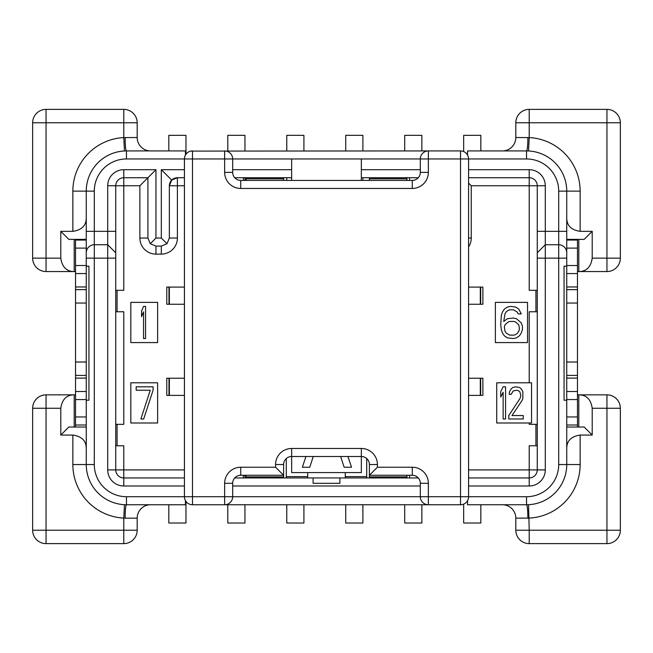 <?xml version="1.0" encoding="UTF-8"?>
<svg xmlns="http://www.w3.org/2000/svg" width="653" height="653" viewBox="0 0 653 653"><rect width="100%" height="100%" fill="white"/><g stroke="black" fill="none" stroke-linecap="round" stroke-linejoin="round"><path stroke-width="0.98" d="M145.57 306.396L145.57 338.564L143.554 338.564L143.554 311.873L141.546 316.664L141.546 311.187L143.554 306.396L145.57 306.396M505.561 386.813L505.561 418.981L503.145 418.981L503.145 392.29L500.729 397.073L500.729 391.604L503.145 386.813L505.561 386.813M153.071 390.233L143.693 418.981L140.877 418.981L150.255 390.233L136.183 390.233L136.183 386.813L153.071 386.813L153.071 390.233M521.241 322.819L522.441 326.247L522.441 329.667L521.241 333.087L519.429 335.822L516.417 337.879L513.397 338.564L507.365 337.879L504.353 335.822L502.541 333.087L501.333 329.667L500.729 324.876L501.333 315.293L502.541 311.873L504.353 309.13L507.365 307.081L510.385 306.396L515.813 307.081L518.825 309.13L521.241 313.922L518.221 313.922L517.013 311.873L513.397 309.816L509.781 309.816L507.969 310.502L506.157 311.873L504.957 313.922L503.749 321.456L507.365 318.713L513.397 318.027L516.417 318.713L521.241 322.819M518.825 324.876L515.813 322.133L514.001 321.456L509.781 321.456L507.969 322.133L504.957 324.876L504.353 326.924L504.957 331.03L506.157 333.087L509.781 335.144L514.001 335.144L515.813 334.458L517.617 333.087L518.825 331.03L519.429 328.981L518.825 324.876M508.777 415.553L520.033 398.444L520.833 395.71L520.033 392.29L518.825 390.918L516.817 390.233L513.201 390.918L511.185 394.339L509.177 394.339L509.577 391.604L511.185 388.861L512.793 387.498L515.609 386.813L519.633 387.498L521.241 388.861L522.849 391.604L522.849 398.444L522.041 400.501L511.993 415.553L523.249 415.553L523.249 418.981L508.777 418.981L508.777 415.553M347.943 456.504L351.518 467.23L344.147 467.23L340.646 456.504M313.244 456.504L309.751 467.23L302.372 467.23L305.947 456.504M468.568 183.093L471.246 185.77L529.216 185.77L529.216 290.316L535.917 290.316L535.917 311.759L529.216 311.759L529.216 382.789L496.713 382.789L496.713 422.997L529.216 422.997L529.216 424.336L535.917 424.336L535.917 445.779L529.216 445.779L529.216 469.907L537.256 469.907L537.256 252.784L545.296 244.744L545.296 185.77A16.08 16.08 0 0 0 529.216 169.69L468.568 169.69M366.708 477.947L366.708 458.553M406.917 475.27L406.917 476.878L369.386 476.878L369.386 475.27L377.426 467.23L412.28 467.23A16.08 16.08 0 0 1 428.36 483.31L428.36 496.713L460.528 496.713L460.528 158.965L428.36 158.965L428.36 172.368A16.08 16.08 0 0 1 412.28 188.456L240.72 188.456A16.08 16.08 0 0 1 224.64 172.368L224.64 158.965L192.472 158.965L192.472 496.713L224.64 496.713L224.64 483.31A16.08 16.08 0 0 1 240.72 467.23L275.574 467.23L283.614 475.27L283.614 464.544A8.04 8.04 0 0 1 291.654 456.504L291.654 472.584L361.346 472.584L361.346 456.504A8.04 8.04 0 0 1 369.386 464.544L369.386 475.27L412.28 475.27A8.04 8.04 0 0 1 420.32 483.31L420.32 496.713A8.04 8.04 0 0 0 428.36 504.753L224.64 504.753A8.04 8.04 0 0 0 232.68 496.713L232.68 483.31A8.04 8.04 0 0 1 240.72 475.27L283.614 475.27L283.614 477.947M286.292 477.947L286.292 458.553M482.869 378.234L482.869 395.392L480.673 395.392L480.673 378.234L482.869 378.234M184.432 378.234L166.784 378.234L166.784 395.392L184.432 395.392M468.568 304.249L482.869 304.249L482.869 287.1L468.568 287.1M166.784 304.249L166.784 287.1L168.972 287.1L168.972 304.249L166.784 304.249M130.82 302.372L130.82 342.58L157.626 342.58L157.626 302.372L130.82 302.372M130.82 382.789L130.82 422.997L157.626 422.997L157.626 382.789L130.82 382.789M495.374 302.372L495.374 342.58L527.534 342.58L527.534 302.372L495.374 302.372M468.568 395.392L480.673 395.392M480.673 378.234L468.568 378.234M480.298 395.392L480.298 378.234M169.356 378.234L169.356 395.392M185.974 501.447L185.974 523.029L168.817 523.029L168.817 504.753M480.828 504.753L480.828 523.029L463.671 523.029L463.671 504.108M421.862 504.753L421.862 523.029L404.705 523.029L404.705 504.753M362.888 504.753L362.888 523.029L345.731 523.029L345.731 504.753M303.914 504.753L303.914 523.029L286.765 523.029L286.765 504.753M244.948 504.753L244.948 523.029L227.791 523.029L227.791 504.753M244.948 477.947L244.948 475.27M184.432 287.1L168.972 287.1M168.972 304.249L184.432 304.249M169.356 287.1L169.356 304.249M168.817 150.925L168.817 135.334L185.974 135.334L185.974 154.23M227.791 150.925L227.791 135.334L244.948 135.334L244.948 150.925M286.765 150.925L286.765 135.334L303.914 135.334L303.914 150.925M345.731 150.925L345.731 135.334L362.888 135.334L362.888 150.925M404.705 150.925L404.705 135.334L421.862 135.334L421.862 150.925M463.671 151.569L463.671 135.334L480.828 135.334L480.828 150.925M244.948 180.416L244.948 177.73M286.765 177.73L286.765 180.416M362.888 180.416L362.888 177.73M480.298 304.249L480.298 287.1M409.594 180.416L409.594 177.73M147.913 238.043L150.263 243.732L155.953 238.043L155.953 169.69L139.873 185.77L139.873 238.043L147.913 238.043L147.913 177.73L123.784 177.73A8.04 8.04 0 0 0 115.744 185.77L115.744 469.907A8.04 8.04 0 0 0 123.784 477.947L184.432 477.947M467.564 155.079L467.564 150.925L526.53 150.925A40.208 40.208 0 0 1 566.739 191.133L566.739 252.784A8.04 8.04 0 0 0 558.699 244.744L545.296 244.744L537.256 252.784L537.256 185.77L529.216 185.77L529.216 177.73L468.568 177.73M291.654 180.416L291.654 177.73L234.729 177.73M418.271 177.73L361.346 177.73L361.346 169.69L420.32 169.69M115.744 290.316L123.784 290.316L123.784 169.69L155.953 169.69M139.873 185.77L107.704 185.77L107.704 244.744L94.301 244.744L94.301 191.133A32.168 32.168 0 0 1 126.47 158.965L184.432 158.965L184.432 496.713A8.04 8.04 0 0 0 192.472 504.753L190.798 504.573M184.432 469.907L123.784 469.907L123.784 445.779L117.083 445.779L117.083 424.336L123.784 424.336L123.784 311.759L117.083 311.759L117.083 290.316M117.083 311.759L115.744 311.759M123.784 485.987L123.784 469.907L107.704 469.907A16.08 16.08 0 0 0 123.784 485.987L184.432 485.987M117.083 445.779L115.744 445.779M115.744 424.336L117.083 424.336M468.568 477.947L529.216 477.947A8.04 8.04 0 0 0 537.256 469.907L545.296 469.907L545.296 244.744L558.699 244.744L558.699 258.147L537.256 258.147M234.729 477.947L418.271 477.947M283.614 476.878L246.083 476.878L246.083 475.27M246.083 476.878L246.083 477.947M246.083 177.73L246.083 178.808L283.614 178.808L283.614 180.416M246.083 180.416L246.083 178.808M243.406 475.27L243.406 477.947M462.202 504.573L460.528 504.753A8.04 8.04 0 0 0 468.568 496.713L468.568 158.965A8.04 8.04 0 0 0 460.528 150.925L462.202 151.104M185.436 500.606L185.436 504.753L126.47 504.753A40.208 40.208 0 0 1 86.261 464.544L86.261 191.133A40.208 40.208 0 0 1 126.47 150.925L185.436 150.925L185.436 155.079M527.632 504.736L467.564 504.753L467.564 500.606M313.097 477.947L313.097 483.31L339.903 483.31L339.903 477.947M468.568 485.987L529.216 485.987A16.08 16.08 0 0 0 545.296 469.907M232.68 485.987L420.32 485.987M86.261 252.784A8.04 8.04 0 0 1 94.301 244.744L107.704 244.744L115.744 252.784L107.704 244.744L107.704 469.907M155.953 238.043L161.315 238.043L161.315 169.69L184.432 169.69M123.784 169.69A16.08 16.08 0 0 0 107.704 185.77M190.798 151.104L428.36 150.925L428.36 158.965L420.32 158.965L420.32 172.368A8.04 8.04 0 0 1 412.28 180.416L240.72 180.416A8.04 8.04 0 0 1 232.68 172.368L232.68 158.965A8.04 8.04 0 0 0 224.64 150.925L224.64 158.965L361.346 158.965L361.346 169.69M291.654 158.965L291.654 169.69L232.68 169.69M161.315 169.69L171.715 180.089L177.396 177.73L184.432 177.73M125.368 150.941L126.47 150.925L126.47 158.965M124.454 150.974L123.784 137.595L137.187 137.522L137.187 122.78A13.403 13.403 0 0 0 123.784 109.377A13.403 13.403 0 0 1 137.187 122.78L123.784 122.78L123.784 109.377L46.053 109.377L123.784 109.377M86.261 217.939C86.245 225.554 81.78 230.027 72.858 231.342L60.794 231.342L60.794 258.147C62.108 267.069 66.582 271.542 74.197 271.55L74.197 239.382M124.454 504.704L123.784 518.09A53.611 53.611 0 0 1 72.858 464.544L72.858 435.061L60.794 435.061L60.794 408.256L46.053 408.256L46.053 394.853L74.197 394.853C66.582 394.861 62.108 399.334 60.794 408.256M566.739 448.464C566.755 440.84 571.22 436.375 580.142 435.061L592.206 435.061L592.206 408.256C590.892 399.334 586.418 394.861 578.803 394.853L577.464 394.853M580.142 231.342L592.206 231.342L592.206 258.147L606.947 258.147L606.947 271.55A13.403 13.403 0 0 0 620.35 258.147L620.35 122.78A13.403 13.403 0 0 0 606.947 109.377A13.403 13.403 0 0 1 620.35 122.78L606.947 122.78L606.947 109.377L529.216 109.377L529.216 137.595A53.611 53.611 0 0 1 580.142 191.133L580.142 231.342C571.22 230.027 566.755 225.554 566.739 217.939M72.858 435.061C81.78 436.375 86.245 440.84 86.261 448.464M60.794 435.061L68.834 427.021L86.261 427.021M74.197 427.021L74.197 394.853L75.536 394.853M74.197 394.853L46.053 394.853A13.403 13.403 0 0 0 32.65 408.256L32.65 530.22A13.403 13.403 0 0 0 46.053 543.623A13.403 13.403 0 0 1 32.65 530.22A13.403 13.403 0 0 0 46.053 543.623L46.053 530.22L32.65 530.22M32.764 406.509L33.115 404.77M33.687 403.081L34.495 401.464M35.589 399.873L36.388 398.967M37.001 398.371L38.747 397.016M40.845 395.906L43.286 395.138M123.784 543.623L46.053 543.623L123.784 543.623A13.403 13.403 0 0 0 137.187 530.22A13.403 13.403 0 0 1 123.784 543.623L123.784 518.09L125.131 518.155A13.403 1.339 -90 0 1 126.47 504.753L125.368 504.736M46.053 109.377L46.053 122.78L32.65 122.78A13.403 13.403 0 0 1 46.053 109.377A13.403 13.403 0 0 0 32.65 122.78L32.65 258.147A13.403 13.403 0 0 0 46.053 271.55L75.536 271.55M33.45 262.702L33.14 261.747M32.993 261.159L32.732 259.641M94.301 191.133L72.858 191.133A53.611 53.611 0 0 1 123.784 137.595L123.784 122.78L46.053 122.78L46.053 271.55M75.536 427.021L75.536 240.051L86.261 240.051L86.261 239.382L68.834 239.382L60.794 231.342M578.803 239.382L578.803 271.55L577.464 271.55M528.546 504.704L529.216 530.22L620.35 530.22L620.35 408.256A13.403 13.403 0 0 0 606.947 394.853L578.803 394.853L578.803 427.021M566.739 427.021L584.166 427.021L592.206 435.061M580.142 435.061L580.142 464.544A53.611 53.611 0 0 1 529.216 518.09L515.813 518.155L515.813 530.22L515.813 518.155A13.403 13.403 0 0 0 502.41 504.753M502.41 150.925A13.403 13.403 0 0 0 515.813 137.522L515.813 122.78L515.813 137.522L529.216 137.595L528.546 150.974M361.346 158.965L420.32 158.965A8.04 8.04 0 0 1 428.36 150.925L460.528 150.925L460.528 158.965L526.53 158.965L526.53 150.925L527.632 150.941M526.53 158.965A32.168 32.168 0 0 1 558.699 191.133L558.699 244.744A8.04 8.04 0 0 1 566.739 252.784L566.739 464.544A40.208 40.208 0 0 1 526.53 504.753L526.53 496.713L460.528 496.713L460.528 504.753A8.04 8.04 0 0 0 468.568 496.713M592.206 231.342L584.166 239.382L566.739 239.382L566.739 231.342L537.256 231.342M566.739 400.216L564.061 400.216L564.061 266.187L566.739 266.187M86.261 266.187L88.939 266.187L88.939 400.216L86.261 400.216M537.256 445.779L535.917 445.779M529.216 382.789L531.558 382.789L531.558 422.997L529.216 422.997M535.917 424.336L537.256 424.336M535.917 290.316L537.256 290.316M537.256 311.759L535.917 311.759M545.296 185.77L537.256 185.77A8.04 8.04 0 0 0 529.216 177.73L529.216 169.69M361.346 177.73L361.346 180.416M291.654 169.69L291.654 177.73M139.873 238.043A16.08 16.08 0 0 0 155.953 254.123L161.315 254.123A16.08 16.08 0 0 0 177.396 238.043L177.396 177.73A8.04 8.04 0 0 0 169.356 185.77L171.715 180.089M184.432 185.77L169.356 185.77L169.356 238.043L166.997 243.732L161.315 238.043M150.263 243.732L155.953 246.083L161.315 246.083L166.997 243.732M243.406 177.73L243.406 180.416M406.917 476.878L406.917 477.947M406.917 177.73L406.917 180.416M369.386 476.878L369.386 477.947M409.594 477.947L409.594 475.27M468.568 469.907L529.216 469.907L529.216 485.987M345.266 477.947L345.266 476.608L366.708 476.608M307.734 477.947L307.734 472.584M345.266 472.584L345.266 476.608M307.734 476.608L286.292 476.608M126.47 504.753L126.47 496.713L192.472 496.713L192.472 504.753L224.64 504.753A8.04 8.04 0 0 0 232.68 496.713L224.64 496.713L224.64 504.753M192.472 158.965L184.432 158.965A8.04 8.04 0 0 1 192.472 150.925L192.472 158.965M369.386 177.73L369.386 178.808L406.917 178.808M369.386 180.416L369.386 178.808M283.614 177.73L283.614 178.808M232.68 496.713L428.36 496.713L428.36 504.753L460.528 504.753M275.574 467.23L275.574 464.544A16.08 16.08 0 0 1 291.654 448.464L291.654 456.504L361.346 456.504L361.346 448.464A16.08 16.08 0 0 1 377.426 464.544L377.426 467.23M150.59 504.753A13.403 13.403 0 0 0 137.187 518.155L125.131 518.155M32.65 408.256L46.053 408.256L46.053 530.22L137.187 530.22L137.187 518.155M150.59 150.925A13.403 13.403 0 0 1 137.187 137.522M515.813 530.22L529.216 530.22L529.216 543.623A13.403 13.403 0 0 1 515.813 530.22A13.403 13.403 0 0 0 529.216 543.623L606.947 543.623L606.947 394.853M620.35 530.22A13.403 13.403 0 0 1 606.947 543.623L529.216 543.623M609.714 395.138L612.155 395.906M614.253 397.016L615.999 398.371M616.612 398.967L617.412 399.873M618.505 401.464L619.313 403.081M619.885 404.77L620.236 406.509M620.268 259.641L620.007 261.159M619.86 261.747L619.55 262.702M592.206 258.147C590.892 267.069 586.418 271.542 578.803 271.55L606.947 271.55M529.216 109.377A13.403 13.403 0 0 0 515.813 122.78A13.403 13.403 0 0 1 529.216 109.377L606.947 109.377M75.536 240.051L75.536 239.382M75.536 416.965L86.261 416.965M126.47 496.713A32.168 32.168 0 0 1 94.301 464.544L94.301 258.147L86.261 258.147L86.261 240.051M75.536 391.506L86.261 391.506M86.261 362.015L75.536 362.015M86.261 303.049L75.536 303.049M75.536 273.558L86.261 273.558M75.536 248.099L86.261 248.099M75.536 425.005L86.261 425.005M577.464 239.382L577.464 427.021M577.464 248.099L566.739 248.099L566.739 258.147L558.699 258.147L558.699 464.544A32.168 32.168 0 0 1 526.53 496.713M566.739 239.382L566.739 248.099M577.464 273.558L566.739 273.558M566.739 303.049L577.464 303.049M566.739 362.015L577.464 362.015M566.739 391.506L577.464 391.506L566.739 391.506M577.464 416.965L566.739 416.965M577.464 425.005L566.739 425.005M577.464 240.051L566.739 240.051M468.568 246.932A16.08 16.08 0 0 0 471.246 238.043L471.246 185.77M168.972 395.392L168.972 378.234M480.673 287.1L480.673 304.249M115.744 258.147L94.301 258.147L94.301 244.744M115.744 231.342L86.261 231.342M126.47 150.925A13.403 1.339 90 0 1 125.131 137.522M72.858 231.342L72.858 191.133M620.35 408.256L592.206 408.256M515.813 122.78L606.947 122.78L606.947 258.147L620.35 258.147M32.65 258.147L60.794 258.147M94.301 464.544L72.858 464.544M527.869 518.155A13.403 1.339 -90 0 0 526.53 504.753A40.208 40.208 0 0 0 566.739 464.544L580.142 464.544M580.142 191.133L566.739 191.133A40.208 40.208 0 0 0 526.53 150.925A13.403 1.339 90 0 0 527.869 137.522M566.739 464.544L558.699 464.544M566.739 191.133L558.699 191.133M471.246 238.043L468.568 238.043M177.396 238.043L169.356 238.043M161.315 254.123L161.315 246.083M155.953 254.123L155.953 246.083M275.574 464.544L283.614 464.544M291.654 448.464L361.346 448.464M240.72 467.23L240.72 475.27M224.64 483.31L232.68 483.31M240.72 188.456L240.72 180.416A8.04 8.04 0 0 1 232.68 172.368L224.64 172.368M412.28 188.456L412.28 180.416A8.04 8.04 0 0 0 420.32 172.368L428.36 172.368M428.36 150.925A8.04 8.04 0 0 0 420.32 158.965M412.28 467.23L412.28 475.27A8.04 8.04 0 0 1 420.32 483.31L428.36 483.31M377.426 464.544L369.386 464.544M75.536 399.546L86.261 399.546M86.261 378.103L75.536 378.103M86.261 375.418L75.536 375.418M86.261 289.646L75.536 289.646M86.261 286.961L75.536 286.961M75.536 265.518L86.261 265.518M577.464 265.518L566.739 265.518M566.739 286.961L577.464 286.961M566.739 289.646L577.464 289.646M566.739 375.418L577.464 375.418M566.739 378.103L577.464 378.103M577.464 399.546L566.739 399.546"/></g></svg>
